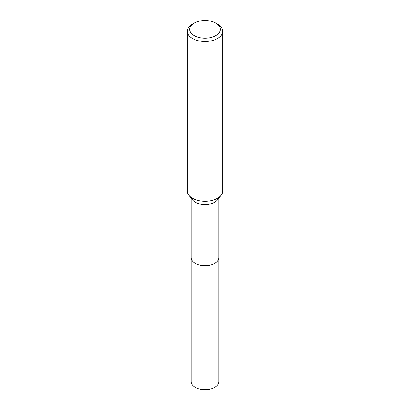 <?xml version="1.0" encoding="UTF-8"?>
<svg xmlns="http://www.w3.org/2000/svg" width="410" height="410" viewBox="0 0 410 410"><rect width="100%" height="100%" fill="white"/><g stroke="black" fill="none" stroke-linecap="round" stroke-linejoin="round"><path stroke-width="0.61" d="M218.863 257.418A13.868 8.005 180 0 1 218.868 257.654A13.863 8.005 180 0 1 214.804 263.307A13.863 8.005 180 0 1 199.696 265.044A13.863 8.005 180 0 1 191.137 257.649A13.868 8.005 180 0 1 191.137 257.418M218.863 257.49A13.863 8.005 180 0 1 214.804 263.312A13.863 8.005 180 0 1 199.562 265.019A13.863 8.005 180 0 1 191.137 257.49M215.844 23.093L217.515 24.057A17.697 10.219 180 0 1 222.697 31.283L222.697 191.06A17.697 10.219 180 0 1 221.154 195.232L217.654 199.752A13.863 8.005 180 0 1 214.804 202.145A13.863 8.005 180 0 1 192.346 199.752L188.846 195.232A17.697 10.219 180 0 1 187.303 191.06L187.303 31.283A17.697 10.219 180 0 1 192.485 24.057L194.155 23.093A15.339 8.856 180 0 1 215.844 23.093A15.339 8.856 180 0 1 215.844 35.614A15.339 8.856 180 0 1 194.155 35.614A15.339 8.856 180 0 1 194.155 23.093L192.485 24.057M221.154 195.232A17.697 10.219 180 0 1 217.515 198.286A17.697 10.219 180 0 1 188.846 195.232M222.697 31.283A17.697 10.219 180 0 1 217.515 38.504A17.697 10.219 180 0 1 198.23 40.718A17.697 10.219 180 0 1 187.303 31.283M191.132 257.654A13.868 8.005 180 0 0 195.196 263.317A13.868 8.005 180 0 0 210.309 265.05A13.868 8.005 180 0 0 218.868 257.654L218.863 381.648A13.863 8.005 180 0 1 210.304 389.044A13.863 8.005 180 0 1 195.196 387.312A13.863 8.005 180 0 1 191.137 381.648L191.137 198.194M218.863 257.649L218.863 198.194"/></g></svg>
